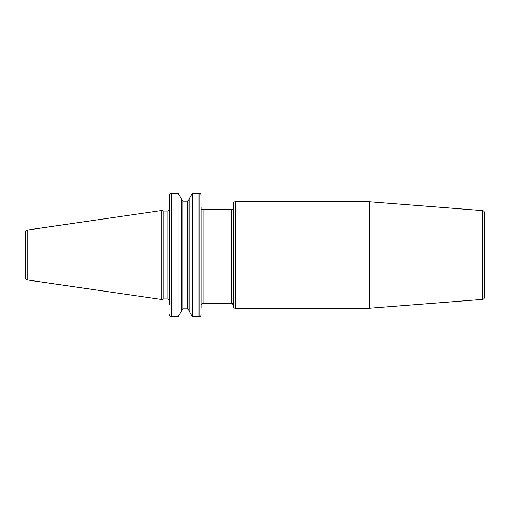 <?xml version="1.0" encoding="UTF-8"?>
<svg xmlns="http://www.w3.org/2000/svg" width="510" height="510" viewBox="0 0 510 510"><rect width="100%" height="100%" fill="white"/><g stroke="black" fill="none" stroke-linecap="round" stroke-linejoin="round"><path stroke-width="0.76" d="M369.52 308.289L482.645 299.389L482.645 210.611L369.52 201.711L369.52 308.289L235.244 308.289A2.008 2.008 180 0 1 233.229 306.28L233.229 203.719A2.008 2.008 -0 0 1 235.244 201.711L235.244 308.289M369.52 201.711L235.244 201.711M482.645 210.611A2.008 2.008 0 0 1 484.5 212.619L484.5 297.381A2.008 2.008 180 0 1 482.645 299.389M233.229 209.655L233.229 305.273C232.381 303.431 231.712 302.762 231.221 303.265L231.221 209.655L233.229 209.655M201.055 304.648L203.069 303.265L203.069 209.655L201.093 209.655M203.069 209.655L231.221 209.655M171.169 193.239L171.194 193.239C169.958 193.373 169.288 194.068 169.18 195.324L169.071 209.655A2.008 2.008 0 0 1 167.172 211.012L163.857 211.012L163.857 298.987L161.766 299.548L27.132 279.913A1.912 1.912 0 0 1 25.5 278.026L25.5 231.973A1.912 1.912 0 0 1 27.132 230.087L27.132 279.913M201.055 206.939L201.055 307.689M201.055 209.655L201.055 291.898M201.055 195.292L201.055 195.324C200.946 194.061 200.277 193.373 199.047 193.239L199.365 193.264M199.047 316.761L192.315 316.761L189.063 310.915L192.315 316.761L192.315 193.239L189.063 199.085L192.315 193.239L199.047 193.239L199.047 316.761C200.277 316.627 200.946 315.932 201.055 314.676L201.029 315.008M189.063 199.525L187.559 201.099L189.063 199.525M182.88 201.099L187.559 201.099L187.559 308.901L189.063 310.475L187.559 308.901L182.88 308.901L181.375 310.475L182.88 308.901L182.88 201.099L181.375 199.525L182.88 201.099L187.559 201.099M169.18 314.708L169.18 314.676C169.294 315.939 169.964 316.627 171.194 316.761L171.194 193.239L178.124 193.239L181.375 199.085L178.124 193.239L178.124 316.761L181.375 310.915L178.124 316.761L170.869 316.735M169.18 304.648L169.205 194.992M169.18 301.002L169.18 209.655L169.18 301.002A2.008 2.008 0 0 0 167.172 298.987L163.857 298.987M181.375 199.085L181.375 310.915M189.063 199.085L189.063 310.915M163.857 211.012L161.766 210.451L161.766 299.548M161.766 210.451L27.132 230.087M167.172 211.012L167.172 298.987M203.069 303.265L231.221 303.265"/></g></svg>
